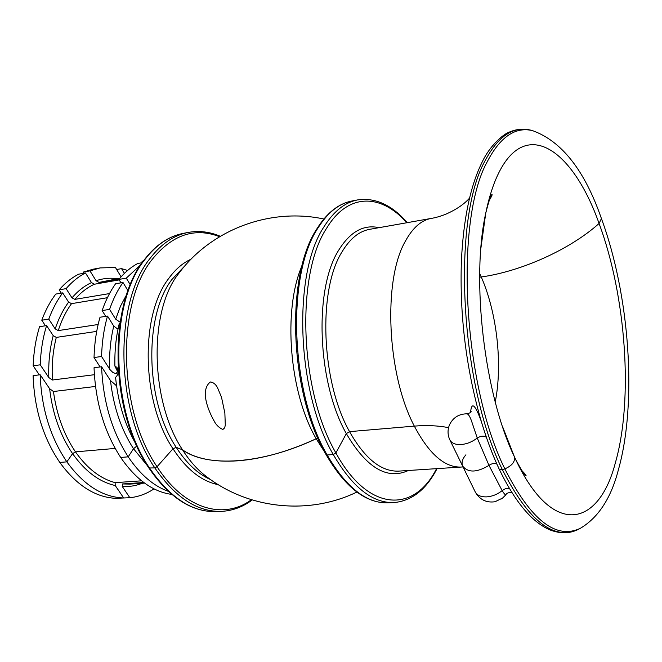 <?xml version="1.0" encoding="UTF-8"?>
<svg xmlns="http://www.w3.org/2000/svg" width="662" height="662" viewBox="0 0 662 662"><rect width="100%" height="100%" fill="white"/><g stroke="black" fill="none" stroke-linecap="round" stroke-linejoin="round"><path stroke-width="0.99" d="M171.781 494.415C152.98 491.883 135.942 479.561 120.674 457.459L128.213 456.838L133.517 448.728L136.86 446.031L133.517 448.728C121.171 429.555 113.5 406.849 110.496 380.6L116.504 385.689M144.341 259.752C107.79 304.305 109.429 411.003 148.884 467.993L154.842 467.91L157.051 466.727L172.981 448.778L176.2 447.338L182.547 449.846C206.652 467.703 261.879 464.484 316.196 438.757L317.834 438.012L316.196 438.757C289.17 392.334 282.666 309.808 302.112 265.479M503.203 497.758L494.928 501.796M356.876 492.056C308.848 515.425 248.416 509.144 206.221 476.392C197.599 469.962 189.704 461.116 182.547 449.846C150.357 401.536 148.619 312.257 178.037 274.358L181.28 270.129C214.455 228.266 271.643 207.76 323.859 219.006M324.678 452.105L316.196 438.757C288.491 451.509 262.392 458.865 237.898 460.81C213.776 462.374 195.323 458.725 182.547 449.846L176.2 447.338C145.276 401.073 143.654 315.882 171.979 279.414L184.764 265.958M325.952 453.983L327.177 454.993L333.276 454.537L335.891 452.924L346.325 433.61L349.544 431.632L414.329 426.121C426.493 425.087 437.913 425.592 448.563 427.644C437.913 425.592 426.493 425.087 414.329 426.121C386.881 374.361 382.785 279.968 405.367 241.216C412.699 227.794 421.33 220.189 431.26 218.41L369.586 229.35C359.061 231.237 349.859 238.767 341.981 251.941C317.76 289.981 321.12 381.544 349.544 431.632L414.329 426.121C429.15 454.107 444.814 467.753 461.323 467.041L398.822 471.112C381.32 471.89 364.894 458.725 349.544 431.632L346.325 433.61C317.214 382.545 313.821 288.988 338.663 250.244C350.132 231.758 363.587 224.236 379.02 227.678M499.123 468.961C492.189 454.182 485.999 437.483 480.546 418.856C485.999 437.508 492.205 454.256 499.173 469.101L502.433 469.755C528.64 521.3 554.053 541.119 578.671 529.203L580.541 528.193L578.671 529.203C570.114 533.696 560.548 533.936 549.973 529.923C531.925 522.186 514.995 501.904 499.173 469.101L502.433 469.755L504.849 468.878C530.874 520.241 556.105 540.01 580.541 528.193C598.489 517.427 611.109 497.956 618.391 469.797C637.498 402.099 629.496 294.739 601.427 218.576L599.077 223.475C570.172 249.384 521.639 271.288 481.257 276.981L479.652 277.212L481.257 276.981C496.988 312.795 502.772 364.348 495.234 401.975M123.662 497.956L115.238 485.519C99.366 481.994 85.15 471.369 72.572 453.644L66.854 461.861C50.329 437.375 41.433 408.338 40.167 374.75L33.1 375.677C34.341 409.133 43.237 438.054 59.787 462.432L66.854 461.861C83.817 485.172 102.751 497.212 123.662 497.956L116.727 498.378C95.758 497.642 76.775 485.66 59.787 462.432L66.854 461.861L72.572 453.644L75.476 451.865L115.18 448.422L75.476 451.865C63.982 434.876 56.642 414.76 53.448 391.515L95.494 386.459M505.967 494.696L505.909 494.771C505.387 495.159 504.138 493.769 502.144 490.616L488.978 465.369C476.822 472.685 468.026 472.891 462.589 465.998C461.306 462.539 462.415 458.807 465.924 454.802M449.63 424.541C453.222 417.465 459.006 413.891 466.991 413.816C468.299 413.998 469.755 416.233 471.361 420.511L477.244 438.004L488.978 465.369C491.874 463.433 494.497 462.986 496.848 464.021C494.497 462.986 491.874 463.433 488.978 465.369C476.822 472.685 468.026 472.891 462.589 465.998L450.044 440.288M480.546 418.856C465.924 367.104 459.552 314.359 461.414 260.621C463.474 218.808 470.334 186.063 482.002 162.397C490.451 144.15 505.106 133.045 509.707 131.945C516.501 129.073 523.402 128.445 530.411 130.066L532.463 130.604C561.773 141.155 584.761 170.482 601.427 218.576L599.077 223.475C626.004 295.724 633.6 399.683 615.329 462.937C598.638 527.283 552.447 538.057 515.516 459.188L514.366 456.722C515.326 461.579 512.156 465.634 504.849 468.878C462.655 383.935 454.496 220.032 487.315 161.586C500.224 136.893 515.276 126.566 532.463 130.604L530.411 130.066C513.091 125.987 497.923 136.347 484.89 161.131C451.774 219.792 459.924 384.481 502.433 469.755L504.849 468.878C512.156 465.634 515.326 461.579 514.366 456.722L512.628 452.858M143.786 482.515L122.379 483.963L122.271 486.496L129.843 497.725L122.834 498.006M154.014 488.862C146.525 493.86 138.466 496.814 129.843 497.725M168.297 491.336C153.493 485.974 140.129 474.48 128.213 456.838C111.928 431.483 103.057 401.453 101.584 366.756L110.496 380.6M115.238 485.519L115.114 482.648L141.594 480.827M509.326 488.44L505.702 488.523L502.144 490.616C497.485 494.365 492.296 496.45 486.578 496.872C480.695 497.013 476.863 495.259 475.084 491.609L462.895 466.619M148.884 467.993L154.842 467.91L157.051 466.727L172.981 448.778L176.2 447.338C186.444 463.234 197.913 473.992 210.599 479.602M120.095 322.212L115.668 319.15L109.594 309.386C113.144 299.083 117.604 290.113 122.991 282.484L128.023 290.767M136.173 444.516C124.936 425.054 118.068 402.662 115.577 377.348C118.341 374.816 118.812 371.506 116.967 367.41L114.907 366.111L117.53 371.523L116.131 373.649L112.929 372.541L109.983 369.619L101.567 356.504C101.973 342.097 103.951 328.617 107.509 316.072L113.765 326.085L117.902 329.171M210.35 381.966C200.205 389.968 207.595 409.099 213.636 420.13C215.771 424.607 218.849 427.718 222.862 429.481L224.666 427.834L225.295 425.178L224.865 413.154L221.513 397.274L217.616 387.932C215.878 384.382 213.454 382.388 210.35 381.966M437.052 468.622C426.254 489.524 411.946 500.836 394.138 502.557L388.28 502.855C365.879 503.476 345.117 487.364 326.002 454.521L327.177 454.993L333.276 454.537L335.891 452.924L346.325 433.61C366.541 467.918 387.22 480.207 408.38 470.492M480.943 247.803L485.759 213.123C470.905 279.687 484.311 394.254 514.366 456.722L502.574 426.651M114.907 366.111C114.526 350.984 115.999 336.751 119.309 323.412M489.251 200.412C491.51 196.614 492.437 194.653 492.015 194.529L491.998 194.537C490.865 194.959 488.788 201.157 485.759 213.123C488.895 197.864 492.958 184.996 497.965 174.511C525.851 115.726 573.184 150.092 599.077 223.475C570.172 249.384 521.639 271.288 481.257 276.981L479.702 273.514M130.323 284.817L126.276 278.139L140.89 264.651M142.222 262.69L137.713 263.501C130.886 267.167 124.613 272.471 118.887 279.422L120.964 282.831M126.276 278.139L118.887 279.422M142.553 262.21L142.082 261.416L143.538 260.836M142.082 261.416L143.273 261.2M119.185 279.91L94.401 284.23L91.48 282.6L85.472 272.959L78.604 274.2C71.562 277.825 65.091 283.038 59.175 289.84L61.276 293.125M109.511 293.572L74.88 299.381L71.976 297.842L66.109 288.632C72.001 281.813 78.455 276.584 85.472 272.959M89.958 270.882L100.103 267.92L93.276 269.169L83.106 272.132L89.958 270.882L96.073 280.738L99.019 282.417L119.342 278.868M100.103 267.92L115.436 267.506L121.096 276.84M66.109 288.632L59.175 289.84M83.106 272.132L83.809 273.257M116.644 269.508L121.543 268.623L127.609 270.46M121.543 268.623L124.415 273.373M115.023 385.069L116.421 384.903M101.567 356.504L94.029 357.53C94.443 343.173 96.445 329.742 100.02 317.239L107.509 316.072M94.029 357.53L100.103 366.947M94.36 374.709L52.389 380.021L48.806 377.547L40.225 364.82C40.738 350.86 42.856 337.777 46.588 325.596L53.208 335.642L56.295 337.405L96.718 331.381M40.225 364.82L33.158 365.78C33.688 351.87 35.822 338.836 39.571 326.689L46.588 325.596M33.158 365.78L39.323 374.866M101.584 366.756L94.037 367.741C95.477 402.306 104.364 432.212 120.674 457.459L128.213 456.838L133.517 448.728L147.469 465.783M40.167 374.75L49.617 388.693C52.563 413.733 60.209 435.389 72.572 453.644L75.476 451.865C87.144 468.415 100.359 478.676 115.114 482.648M49.617 388.693L53.448 391.515M109.594 309.386L102.122 310.577C105.688 300.308 110.182 291.371 115.585 283.758L122.991 282.484M102.122 310.577L105.738 316.345M98.141 324.504L58.239 330.595L55.194 328.898L48.773 319.101C52.488 309.08 57.131 300.341 62.7 292.885L68.608 302.112L71.521 303.651L107.41 297.701M48.773 319.101L41.772 320.218C45.496 310.23 50.163 301.516 55.757 294.077L62.7 292.885M41.772 320.218L45.438 325.77M470.566 412.426C471.543 401.354 475.109 404.333 481.282 421.355M449.308 425.294C447.495 430.134 447.644 434.934 449.746 439.676C451.459 443.209 455.307 444.823 461.29 444.533C467.107 443.97 472.428 441.794 477.244 438.004C481.017 435.819 484.071 435.588 486.396 437.317M218.278 484.683C201.629 481.382 186.527 469.416 172.981 448.778C141.511 401.875 139.897 315.36 168.76 278.412C175.339 269.376 182.753 262.971 191.02 259.206M144.589 483.103L129.909 484.096L122.379 483.963M142.189 483.268C135.818 485.825 129.181 486.901 122.271 486.496M521.929 470.69C525.032 473.843 526.398 475.531 526.017 475.746C524.892 475.738 521.391 470.219 515.516 459.188L514.349 456.672M436.539 468.655C414.338 513.05 368.353 512.694 335.891 452.924C299.58 390.762 295.633 274.291 326.747 228.051C348.253 192.377 381.304 193.685 406.807 222.746M394.138 502.557C372.706 503.36 352.416 487.356 333.276 454.537C296.377 391.598 292.414 273.456 324.066 226.685C333.772 211.261 344.927 202.34 357.538 199.924L351.787 201.033C339.11 203.457 327.889 212.37 318.132 227.769C286.29 274.465 290.171 392.252 327.177 454.993C346.375 487.712 366.748 503.666 388.28 502.855M251.411 499.719C223.855 520.2 184.491 509.492 157.051 466.727C118.001 410.059 116.33 303.337 152.235 259.372C172.244 234.671 194.702 227.107 219.61 236.698M252.189 499.959C242.979 506.877 232.883 510.675 221.902 511.345C197.731 512.272 175.38 497.799 154.842 467.91C115.312 410.697 113.657 302.799 150.034 258.437C161.222 243.839 173.94 235.175 188.174 232.436L183.283 233.38C169.009 236.127 156.257 244.783 145.028 259.347C108.535 303.635 110.132 411.243 149.72 468.299C170.291 498.097 192.692 512.529 216.929 511.602C192.137 512.438 169.464 497.915 148.909 468.026M115.668 319.15L120.592 305.968L126.748 294.433M109.677 369.156C109.122 353.922 110.48 339.565 113.765 326.085M74.88 299.381C80.764 292.521 87.276 287.465 94.401 284.23M99.019 282.417L119.83 278.297M71.976 297.842C77.868 290.99 84.364 285.91 91.48 282.6M96.073 280.738C103.09 278.363 110.215 277.684 117.455 278.71M52.389 380.021C51.619 365.01 52.919 350.802 56.295 337.405M48.806 377.547C48.293 362.751 49.758 348.783 53.208 335.642M58.239 330.595C61.583 320.218 66.01 311.239 71.521 303.651M55.194 328.898C58.612 318.596 63.08 309.667 68.608 302.112M116.305 368.304L117.985 370.935M463.052 466.95L461.323 467.041M501.664 498.958L505.909 494.771C506.571 493.124 508.548 492.396 511.842 492.578M475.39 492.23C479.958 499.909 486.644 503.062 495.449 501.68M221.902 511.345L216.929 511.602M213.636 420.13L214.182 421.04M317.156 228.415C285.264 275.425 289.178 391.937 326.002 454.521M469.565 198.112C464.012 204.326 456.068 209.705 445.716 214.24C440.387 216.325 435.563 217.715 431.26 218.41M407.312 222.655C391.846 204.93 375.255 197.359 357.538 199.924M317.197 228.34C327.045 212.742 338.572 203.639 351.787 201.033M220.314 236.284C209.713 231.758 199.005 230.475 188.174 232.436M144.374 259.719C155.694 245.006 168.669 236.226 183.283 233.38M466.991 413.816C469.681 413.105 471.079 412.385 471.195 411.648"/></g></svg>

